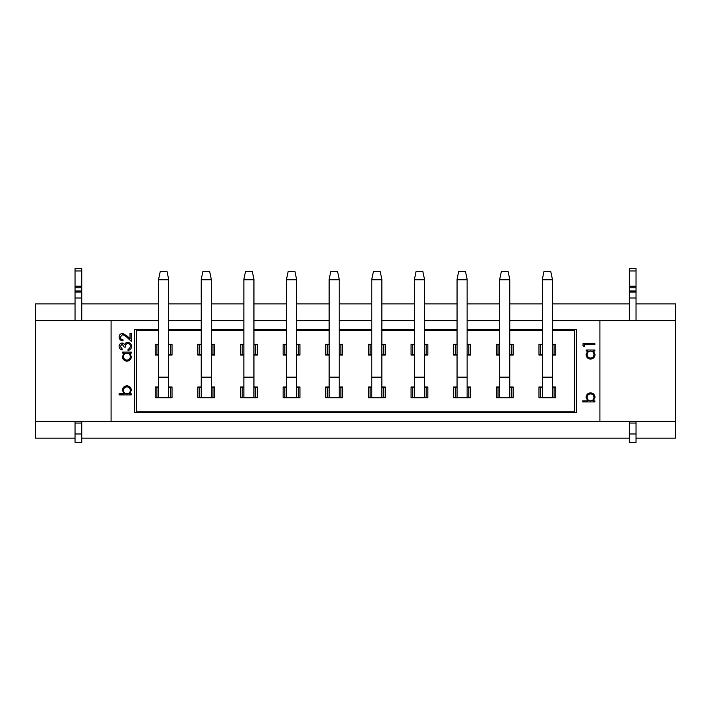<?xml version="1.0" encoding="UTF-8"?>
<svg xmlns="http://www.w3.org/2000/svg" width="711" height="711" viewBox="0 0 711 711"><rect width="100%" height="100%" fill="white"/><g stroke="black" fill="none" stroke-linecap="round" stroke-linejoin="round"><path stroke-width="1.07" d="M158.597 329.397L134.592 329.397L134.592 412.656L576.408 412.656L576.408 329.397L552.403 329.397M75.037 303.881L35.55 303.881L35.55 320.67L111.085 320.67L111.085 421.383L599.915 421.383L599.915 320.67L552.403 320.67M111.085 320.67L158.597 320.67M168.667 320.67L201.231 320.67M211.3 320.67L243.873 320.67M253.943 320.67L286.506 320.67M296.576 320.67L329.149 320.67M339.218 320.67L371.782 320.67M381.851 320.67L414.424 320.67M424.494 320.67L457.057 320.67M467.127 320.67L499.7 320.67M509.769 320.67L542.333 320.67M168.667 329.397L201.231 329.397M211.3 329.397L243.873 329.397M253.943 329.397L286.506 329.397M296.576 329.397L329.149 329.397M339.218 329.397L371.782 329.397M381.851 329.397L414.424 329.397M424.494 329.397L457.057 329.397M467.127 329.397L499.7 329.397M509.769 329.397L542.333 329.397M636.034 303.881L675.45 303.881L675.45 320.67L599.915 320.67M131.233 393.841L131.233 394.907L119.084 394.907L119.084 393.841L124.149 393.841L122.425 390.312C122.674 387.557 124.176 386.055 126.922 385.797C129.66 386.073 131.144 387.593 131.384 390.348L129.633 393.841L131.233 393.841M120.301 346.417L122.123 348.897L122.123 349.963C120.239 349.519 119.226 348.337 119.084 346.435C119.19 344.426 120.212 343.271 122.159 342.978L124.603 344.355L125.607 343.075L127.713 342.364C130.122 342.658 131.393 344.017 131.535 346.461C131.411 348.683 130.246 349.999 128.042 350.416L128.042 349.35L129.678 348.426L130.317 346.444C130.3 344.719 129.464 343.706 127.82 343.431C126.016 343.866 125.18 345.084 125.314 347.075L124.096 347.075L122.159 344.035L120.301 346.417M120.301 337.041C120.435 338.703 121.35 339.618 123.03 339.787L123.03 340.845C120.63 340.649 119.315 339.369 119.084 336.987C119.244 334.801 120.417 333.61 122.603 333.406L126.851 335.805L130.015 338.765L130.015 333.255L131.233 333.255L131.233 341.307L126.327 336.712L122.701 334.472L120.301 337.041M122.576 353.145L122.576 352.087L131.233 352.087L131.233 353.145L129.74 353.145L131.384 356.682C131.135 359.437 129.633 360.939 126.878 361.197C124.149 360.912 122.665 359.393 122.425 356.646L124.176 353.145L122.576 353.145M35.55 320.67L35.55 421.383L111.085 421.383M75.037 438.172L35.55 438.172L35.55 421.383M81.747 438.172L629.324 438.172M636.034 438.172L675.45 438.172L675.45 320.67M81.747 303.881L158.597 303.881M168.667 303.881L201.231 303.881M211.3 303.881L243.873 303.881M253.943 303.881L286.506 303.881M296.576 303.881L329.149 303.881M339.218 303.881L371.782 303.881M381.851 303.881L414.424 303.881M424.494 303.881L457.057 303.881M467.127 303.881L499.7 303.881M509.769 303.881L542.333 303.881M552.403 303.881L629.324 303.881M126.922 386.855C129.011 387.086 130.149 388.25 130.317 390.357C130.157 392.49 129.011 393.645 126.887 393.841C124.781 393.636 123.652 392.472 123.492 390.339C123.687 388.242 124.834 387.086 126.922 386.855M126.896 360.13C124.798 359.908 123.661 358.744 123.492 356.638C123.652 354.505 124.798 353.34 126.922 353.145C129.029 353.349 130.157 354.513 130.317 356.646C130.131 358.744 128.984 359.899 126.896 360.13M584.246 346.515L583.029 345.822L583.029 343.626L594.876 343.626L594.876 344.693L584.246 344.693L584.246 346.515M586.22 351.074L586.22 350.008L594.876 350.008L594.876 351.074L593.374 351.074L595.027 354.602C594.778 357.357 593.276 358.859 590.521 359.117C587.793 358.833 586.308 357.322 586.068 354.576L587.819 351.074L586.22 351.074M594.876 400.871L594.876 401.937L582.727 401.937L582.727 400.871L587.793 400.871L586.068 397.342C586.317 394.596 587.819 393.085 590.565 392.828C593.303 393.112 594.787 394.623 595.027 397.378L593.276 400.871L594.876 400.871M599.915 421.383L675.45 421.383M590.539 358.051C588.441 357.829 587.304 356.664 587.135 354.558C587.295 352.425 588.441 351.261 590.565 351.074C592.672 351.27 593.801 352.434 593.961 354.567C593.774 356.664 592.627 357.829 590.539 358.051M590.565 393.885C592.654 394.116 593.792 395.28 593.961 397.387C593.801 399.52 592.654 400.684 590.53 400.871C588.424 400.675 587.295 399.502 587.135 397.369C587.33 395.272 588.477 394.116 590.565 393.885M168.667 387.264L172.026 387.228M155.238 387.228L158.597 387.264M155.238 397.298L158.597 397.298L158.589 387.228M168.667 387.228L168.667 397.298L172.026 397.298M158.589 354.665L158.589 344.586L156.918 344.586L156.918 354.665L158.589 354.665M170.347 354.665L170.347 344.586L168.667 344.586L168.667 354.665L172.026 354.665M170.347 344.586L172.026 344.586M155.238 344.586L156.918 344.586M201.231 354.665L201.231 344.586L199.551 344.586L199.551 354.665L201.231 354.665M212.98 354.665L212.98 344.586L211.309 344.586L211.309 354.665L214.66 354.665M212.98 344.586L214.66 344.586M197.871 344.586L199.551 344.586M253.943 387.264L253.943 397.298L243.873 397.298L243.873 387.264M253.943 387.228L257.302 387.228M240.514 387.228L243.864 387.228M296.576 387.264L296.585 397.298L286.506 397.298L286.506 387.264M296.585 387.228L299.935 387.228M283.147 387.228L286.506 387.228M286.506 354.665L286.506 344.586L284.827 344.586L284.827 354.665L286.506 354.665M298.256 354.665L298.256 344.586L296.585 344.586L296.585 354.665L299.935 354.665M298.256 344.586L299.935 344.586M283.147 344.586L284.827 344.586M329.14 354.665L329.14 344.586L327.469 344.586L327.469 354.665L329.14 354.665M340.898 354.665L340.898 344.586L339.218 344.586L339.218 354.665L342.578 354.665M340.898 344.586L342.578 344.586M325.789 344.586L327.469 344.586M499.691 354.665L499.691 344.586L498.02 344.586L498.02 354.665L499.691 354.665M511.449 354.665L511.449 344.586L509.769 344.586L509.769 354.665L513.129 354.665M511.449 344.586L513.129 344.586M496.34 344.586L498.02 344.586M457.057 354.665L457.057 344.586L455.378 344.586L455.378 354.665L457.057 354.665M468.807 354.665L468.807 344.586L467.136 344.586L467.136 354.665L470.486 354.665M468.807 344.586L470.486 344.586M453.698 344.586L455.378 344.586M414.415 354.665L414.415 344.586L412.744 344.586L412.744 354.665L414.415 354.665M426.173 354.665L426.173 344.586L424.494 344.586L424.494 354.665L427.853 354.665M426.173 344.586L427.853 344.586M411.065 344.586L412.744 344.586M424.494 387.264L424.494 397.298L414.424 397.298L414.424 387.264M424.494 387.228L427.853 387.228M411.065 387.228L414.415 387.228M538.974 344.586L542.333 344.586L542.333 354.665L538.974 354.665M555.762 354.665L552.411 354.665L552.411 344.586L555.762 344.586M552.403 387.264L555.762 387.228M538.974 387.228L542.333 387.264M552.411 387.228L552.411 397.298L542.333 397.298L542.333 387.228M467.127 387.264L467.136 397.298L457.057 397.298L457.057 387.264M467.136 387.228L470.486 387.228M453.698 387.228L457.057 387.228M509.769 387.264L509.769 397.298L499.7 397.298L499.7 387.264M509.769 387.228L513.129 387.228M496.34 387.228L499.691 387.228M240.514 344.586L243.864 344.586L243.873 354.665L240.514 354.665M257.302 354.665L253.943 354.665L253.943 344.586L257.302 344.586M368.422 344.586L371.782 344.586L371.782 354.665L368.422 354.665M385.211 354.665L381.86 354.665L381.86 344.586L385.211 344.586M381.851 387.264L385.211 387.228M368.422 387.228L371.782 387.264M381.86 387.228L381.86 397.298L371.782 397.298L371.782 387.228M211.3 387.264L214.66 387.228M197.871 387.228L201.231 387.264M211.309 387.228L211.309 397.298L201.231 397.298L201.231 387.228M339.218 387.264L342.578 387.228M325.789 387.228L329.149 387.264M325.789 397.298L329.149 397.298L329.14 387.228M339.218 387.228L339.218 397.298L342.578 397.298M629.324 270.953L636.034 270.953L636.034 268.634L629.324 268.634L629.324 320.67M629.324 433.977L629.324 442.366L636.034 442.366L636.034 433.977L629.324 433.977L629.324 421.383M636.034 421.383L636.034 433.977M636.034 270.953L636.034 320.67M81.747 421.383L81.747 442.366L75.037 442.366L75.037 421.383M81.747 286.222L75.037 286.222L75.037 268.634L81.747 268.634L81.747 320.67M75.037 286.222L75.037 320.67M168.667 397.298L158.597 397.298L158.597 279.29L160.277 271.398L166.987 271.398L168.667 279.29L168.667 397.298M155.238 354.665L156.918 354.665M197.871 354.665L199.551 354.665M240.514 397.298L243.864 397.298L243.873 279.29L245.553 271.398L252.263 271.398L253.943 279.29L253.943 397.298L257.302 397.298M283.147 397.298L286.506 397.298L286.506 279.29L288.186 271.398L294.905 271.398L296.576 279.29L296.576 397.298L299.935 397.298M283.147 354.665L284.827 354.665M325.789 354.665L327.469 354.665M496.34 354.665L498.02 354.665M453.698 354.665L455.378 354.665M411.065 354.665L412.744 354.665M411.065 397.298L414.415 397.298L414.424 279.29L416.095 271.398L422.814 271.398L424.494 279.29L424.494 397.298L427.853 397.298M538.974 397.298L542.333 397.298L542.333 279.29L544.013 271.398L550.723 271.398L552.403 279.29L552.403 397.298L555.762 397.298M453.698 397.298L457.057 397.298L457.057 279.29L458.737 271.398L465.447 271.398L467.127 279.29L467.127 397.298L470.486 397.298M496.34 397.298L499.691 397.298L499.7 279.29L501.371 271.398L508.089 271.398L509.769 279.29L509.769 397.298L513.129 397.298M368.422 397.298L371.782 397.298L371.782 279.29L373.462 271.398L380.172 271.398L381.851 279.29L381.851 397.298L385.211 397.298M197.871 397.298L201.231 397.298L201.231 279.29L202.911 271.398L209.629 271.398L211.3 279.29L211.3 397.298L214.66 397.298M339.218 397.298L329.149 397.298L329.149 279.29L330.828 271.398L337.538 271.398L339.218 279.29L339.218 397.298M636.034 292.034L629.324 292.034M636.034 291.003L629.324 291.003M636.034 286.222L629.324 286.222M81.747 291.003L75.037 291.003M81.747 292.034L75.037 292.034M168.667 279.796L158.597 279.796M253.943 279.796L243.873 279.796M296.576 279.796L286.506 279.796M424.494 279.796L414.424 279.796M552.403 279.796L542.333 279.796M467.127 279.796L457.057 279.796M509.769 279.796L499.7 279.796M381.851 279.796L371.782 279.796M211.3 279.796L201.231 279.796M339.218 279.796L329.149 279.796M158.597 386.971L155.238 386.971L155.238 397.716L172.026 397.716L172.026 386.971L168.667 386.971M168.667 355.082L172.026 355.082L172.026 344.337L168.667 344.337M158.597 344.337L155.238 344.337L155.238 355.082L158.597 355.082M211.3 355.082L214.66 355.082L214.66 344.337L211.3 344.337M201.231 344.337L197.871 344.337L197.871 355.082L201.231 355.082M243.873 386.971L240.514 386.971L240.514 397.716L257.302 397.716L257.302 386.971L253.943 386.971M286.506 386.971L283.147 386.971L283.147 397.716L299.935 397.716L299.935 386.971L296.576 386.971M296.576 355.082L299.935 355.082L299.935 344.337L296.576 344.337M286.506 344.337L283.147 344.337L283.147 355.082L286.506 355.082M339.218 344.337L342.578 344.337L342.578 355.082L339.218 355.082M329.149 344.337L325.789 344.337L325.789 355.082L329.149 355.082M509.769 344.337L513.129 344.337L513.129 355.082L509.769 355.082M499.7 355.082L496.34 355.082L496.34 344.337L499.7 344.337M467.127 344.337L470.486 344.337L470.486 355.082L467.127 355.082M457.057 355.082L453.698 355.082L453.698 344.337L457.057 344.337M424.494 344.337L427.853 344.337L427.853 355.082L424.494 355.082M414.424 355.082L411.065 355.082L411.065 344.337L414.424 344.337M424.494 386.971L427.853 386.971L427.853 397.716L411.065 397.716L411.065 386.971L414.424 386.971M552.403 344.337L555.762 344.337L555.762 355.082L552.403 355.082M542.333 355.082L538.974 355.082L538.974 344.337L542.333 344.337M552.403 386.971L555.762 386.971L555.762 397.716L538.974 397.716L538.974 386.971L542.333 386.971M467.127 386.971L470.486 386.971L470.486 397.716L453.698 397.716L453.698 386.971L457.057 386.971M509.769 386.971L513.129 386.971L513.129 397.716L496.34 397.716L496.34 386.971L499.7 386.971M253.943 355.082L257.302 355.082L257.302 344.337L253.943 344.337M243.873 344.337L240.514 344.337L240.514 355.082L243.873 355.082M381.851 344.337L385.211 344.337L385.211 355.082L381.851 355.082M371.782 355.082L368.422 355.082L368.422 344.337L371.782 344.337M381.851 386.971L385.211 386.971L385.211 397.716L368.422 397.716L368.422 386.971L371.782 386.971M201.231 386.971L197.871 386.971L197.871 397.716L214.66 397.716L214.66 386.971L211.3 386.971M339.218 386.971L342.578 386.971L342.578 397.716L325.789 397.716L325.789 386.971L329.149 386.971M552.403 330.233L574.728 330.233L574.728 411.82L136.272 411.82L136.272 330.233L158.597 330.233M168.667 330.233L201.231 330.233M211.3 330.233L243.873 330.233M253.943 330.233L286.506 330.233M296.576 330.233L329.149 330.233M339.218 330.233L371.782 330.233M381.851 330.233L414.424 330.233M424.494 330.233L457.057 330.233M467.127 330.233L499.7 330.233M509.769 330.233L542.333 330.233M218.099 411.82L218.099 412.656M272.66 412.656L272.66 411.82M438.34 412.656L438.34 411.82M492.901 412.656L492.901 411.82M272.66 330.233L272.66 329.397M218.099 329.397L218.099 330.233M492.901 329.397L492.901 330.233M438.34 329.397L438.34 330.233M636.034 423.063L629.324 423.063M81.747 423.063L75.037 423.063M170.347 397.298L170.347 387.228M156.918 397.298L156.918 387.228M255.622 397.298L255.622 387.228M242.193 397.298L242.193 387.228M298.256 397.298L298.256 387.228M284.827 397.298L284.827 387.228M426.173 397.298L426.173 387.228M412.744 397.298L412.744 387.228M540.653 344.586L540.653 354.665M554.082 354.665L554.082 344.586M554.082 397.298L554.082 387.228M540.653 397.298L540.653 387.228M468.807 397.298L468.807 387.228M455.378 397.298L455.378 387.228M511.449 397.298L511.449 387.228M498.02 397.298L498.02 387.228M242.193 344.586L242.193 354.665M255.622 354.665L255.622 344.586M370.102 344.586L370.102 354.665M383.531 354.665L383.531 344.586M383.531 397.298L383.531 387.228M370.102 397.298L370.102 387.228M212.98 397.298L212.98 387.228M199.551 397.298L199.551 387.228M340.898 397.298L340.898 387.228M327.469 397.298L327.469 387.228M636.034 297.998L629.324 297.998M636.034 287.813L629.324 287.813M81.747 433.977L75.037 433.977M75.037 270.953L81.747 270.953M81.747 287.813L75.037 287.813M81.747 297.998L75.037 297.998M168.667 377.159L158.597 377.159M253.943 377.159L243.873 377.159M296.576 377.159L286.506 377.159M424.494 377.159L414.424 377.159M552.403 377.159L542.333 377.159M467.127 377.159L457.057 377.159M509.769 377.159L499.7 377.159M381.851 377.159L371.782 377.159M211.3 377.159L201.231 377.159M339.218 377.159L329.149 377.159"/></g></svg>
